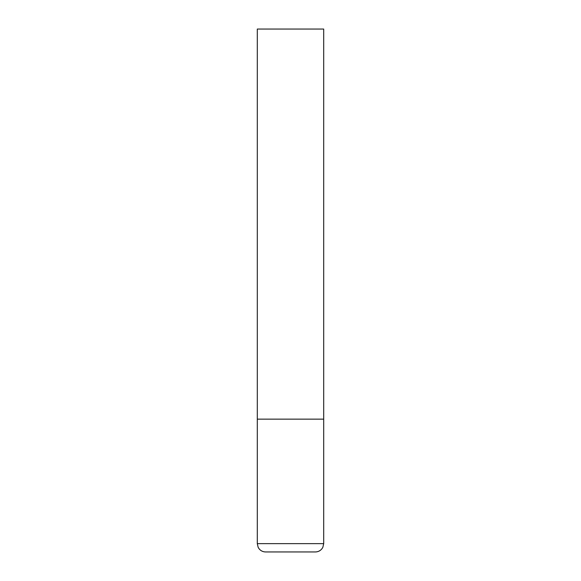 <?xml version="1.0" encoding="UTF-8"?>
<svg xmlns="http://www.w3.org/2000/svg" width="581" height="581" viewBox="0 0 581 581"><rect width="100%" height="100%" fill="white"/><g stroke="black" fill="none" stroke-linecap="round" stroke-linejoin="round"><path stroke-width="0.87" d="M323.697 543.649L323.697 419.148L257.303 419.148L323.697 419.148L323.697 29.05L257.303 29.05L257.303 543.649L258.146 547.302L259.082 548.791C260.775 550.839 262.946 551.892 265.597 551.95L315.403 551.95C318.054 551.892 320.225 550.839 321.918 548.791L322.854 547.302L323.697 543.649L257.303 543.649"/></g></svg>
